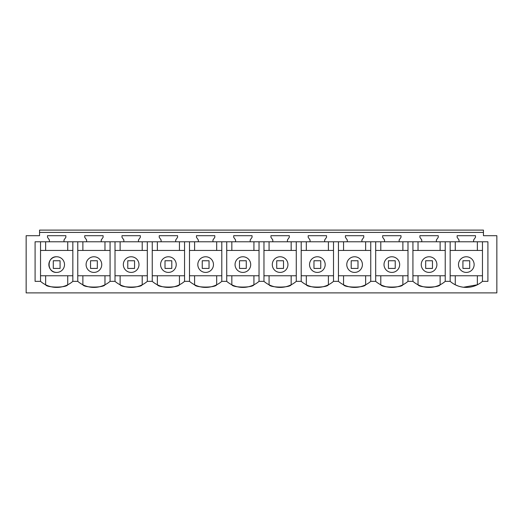 <?xml version="1.0" encoding="UTF-8"?>
<svg xmlns="http://www.w3.org/2000/svg" width="523" height="523" viewBox="0 0 523 523"><rect width="100%" height="100%" fill="white"/><g stroke="black" fill="none" stroke-linecap="round" stroke-linejoin="round"><path stroke-width="0.78" d="M56.687 256.767A7.825 7.825 0 0 0 48.861 264.592A7.825 7.825 0 0 0 56.687 272.418A7.825 7.825 0 0 0 64.512 264.592A7.825 7.825 0 0 0 56.687 256.767C46.593 256.29 46.593 272.895 56.687 272.418M40.533 275.765L72.841 275.765M40.533 250.439L72.841 250.439M26.15 292.893L496.85 292.893L496.85 235.696L483.442 235.696L483.442 232.415L39.558 232.415L39.558 235.696L26.15 235.696L26.15 292.893M40.533 241.776L40.533 281.348A24.574 24.574 0 0 0 72.841 281.348L75.305 281.348L72.841 281.348L72.841 241.776M35.087 281.348L40.533 281.348L35.087 281.348L35.087 241.776L49.378 241.776L49.378 239.985L47.515 237.324L47.515 235.696L65.859 235.696L65.859 237.324L63.996 239.985L63.996 241.776L86.615 241.776L86.615 239.985L84.752 237.324L84.752 235.696L103.096 235.696L103.096 237.324L101.233 239.985L101.233 241.776L123.853 241.776L123.853 239.985L121.996 237.324L121.996 235.696L140.334 235.696L140.334 237.324L138.471 239.985L138.471 241.776L161.097 241.776L161.097 239.985L159.234 237.324L159.234 235.696L177.572 235.696L177.572 237.324L175.708 239.985L175.708 241.776L198.335 241.776L198.335 239.985L196.471 237.324L196.471 235.696L214.809 235.696L214.809 237.324L212.953 239.985L212.953 241.776L235.572 241.776L235.572 239.985L233.709 237.324L233.709 235.696L252.053 235.696L252.053 237.324L250.19 239.985L250.19 241.776L272.81 241.776L272.81 239.985L270.947 237.324L270.947 235.696L289.291 235.696L289.291 237.324L287.428 239.985L287.428 241.776L310.047 241.776L310.047 239.985L308.191 237.324L308.191 235.696L326.529 235.696L326.529 237.324L324.665 239.985L324.665 241.776L347.292 241.776L347.292 239.985L345.428 237.324L345.428 235.696L363.766 235.696L363.766 237.324L361.903 239.985L361.903 241.776L384.529 241.776L384.529 239.985L382.666 237.324L382.666 235.696L401.004 235.696L401.004 237.324L399.147 239.985L399.147 241.776L421.767 241.776L421.767 239.985L419.904 237.324L419.904 235.696L438.248 235.696L438.248 237.324L436.385 239.985L436.385 241.776L459.004 241.776L459.004 239.985L457.141 237.324L457.141 235.696L475.485 235.696L475.485 237.324L473.622 239.985L473.622 241.776L487.913 241.776L487.913 281.348L482.468 281.348A24.574 24.574 0 0 1 450.159 281.348L445.23 281.348A24.574 24.574 0 0 1 412.922 281.348L407.992 281.348A24.574 24.574 0 0 1 375.684 281.348L370.755 281.348A24.574 24.574 0 0 1 338.44 281.348L333.511 281.348A24.574 24.574 0 0 1 301.202 281.348L296.273 281.348A24.574 24.574 0 0 1 263.965 281.348L259.035 281.348A24.574 24.574 0 0 1 226.727 281.348L221.798 281.348A24.574 24.574 0 0 1 189.489 281.348L184.56 281.348A24.574 24.574 0 0 1 152.245 281.348L147.316 281.348A24.574 24.574 0 0 1 115.008 281.348L110.078 281.348A24.574 24.574 0 0 1 77.77 281.348L75.305 281.348L77.77 281.348L77.77 241.776M49.378 241.776L63.996 241.776M483.442 232.415L483.442 230.107L39.558 230.107L39.558 232.415M45.645 250.439L45.645 241.776M459.004 241.776L473.622 241.776M421.767 241.776L436.385 241.776M384.529 241.776L399.147 241.776M347.292 241.776L361.903 241.776M310.047 241.776L324.665 241.776M272.81 241.776L287.428 241.776M235.572 241.776L250.19 241.776M198.335 241.776L212.953 241.776M161.097 241.776L175.708 241.776M123.853 241.776L138.471 241.776M86.615 241.776L101.233 241.776M67.728 275.765L67.728 284.787C66.604 287.827 46.769 287.827 45.645 284.787L45.645 275.765M67.728 250.439L67.728 241.776M466.313 256.767A7.825 7.825 0 0 0 458.488 264.592A7.825 7.825 0 0 0 466.313 272.418A7.825 7.825 0 0 0 474.139 264.592A7.825 7.825 0 0 0 466.313 256.767M455.272 275.765L455.272 284.787L458.043 285.97M463.489 287.238L477.355 284.787L477.355 275.765M482.468 275.765L450.159 275.765M482.468 250.439L450.159 250.439M482.468 241.776L482.468 281.348M477.355 250.439L477.355 241.776M455.272 250.439L455.272 241.776M450.159 241.776L450.159 281.348M445.23 241.776L445.23 281.348M93.924 256.767A7.825 7.825 0 0 0 86.099 264.592A7.825 7.825 0 0 0 93.924 272.418A7.825 7.825 0 0 0 101.75 264.592A7.825 7.825 0 0 0 93.924 256.767M104.966 275.765L104.966 284.787C103.842 287.827 84.007 287.827 82.882 284.787L82.882 275.765M110.078 241.776L110.078 281.348M115.008 241.776L115.008 281.348M104.966 250.439L104.966 241.776M82.882 250.439L82.882 241.776M77.77 275.765L110.078 275.765M77.77 250.439L110.078 250.439M131.162 256.767A7.825 7.825 0 0 0 123.336 264.592A7.825 7.825 0 0 0 131.162 272.418A7.825 7.825 0 0 0 138.987 264.592A7.825 7.825 0 0 0 131.162 256.767M142.204 275.765L142.204 284.787C141.079 287.827 121.251 287.827 120.127 284.787L120.127 275.765M147.316 241.776L147.316 281.348M152.245 241.776L152.245 281.348M142.204 250.439L142.204 241.776M120.127 250.439L120.127 241.776M115.008 275.765L147.316 275.765M115.008 250.439L147.316 250.439M168.399 256.767A7.825 7.825 0 0 0 160.581 264.592A7.825 7.825 0 0 0 168.399 272.418A7.825 7.825 0 0 0 176.225 264.592A7.825 7.825 0 0 0 168.399 256.767M179.441 275.765L179.441 284.787C178.317 287.827 158.489 287.827 157.364 284.787L157.364 275.765M184.56 241.776L184.56 281.348M189.489 241.776L189.489 281.348M179.441 250.439L179.441 241.776M157.364 250.439L157.364 241.776M152.245 275.765L184.56 275.765M152.245 250.439L184.56 250.439M205.644 256.767A7.825 7.825 0 0 0 197.818 264.592A7.825 7.825 0 0 0 205.644 272.418A7.825 7.825 0 0 0 213.469 264.592A7.825 7.825 0 0 0 205.644 256.767M216.679 275.765L216.679 284.787C215.561 287.827 195.726 287.827 194.602 284.787L194.602 275.765M221.798 241.776L221.798 281.348M226.727 241.776L226.727 281.348M216.679 250.439L216.679 241.776M194.602 250.439L194.602 241.776M189.489 275.765L221.798 275.765M189.489 250.439L221.798 250.439M242.881 256.767A7.825 7.825 0 0 0 235.056 264.592A7.825 7.825 0 0 0 242.881 272.418A7.825 7.825 0 0 0 250.707 264.592A7.825 7.825 0 0 0 242.881 256.767M253.923 275.765L253.923 284.787C252.799 287.827 232.964 287.827 231.839 284.787L231.839 275.765M259.035 241.776L259.035 281.348M263.965 241.776L263.965 281.348M253.923 250.439L253.923 241.776M231.839 250.439L231.839 241.776M226.727 275.765L259.035 275.765M226.727 250.439L259.035 250.439M280.119 256.767A7.825 7.825 0 0 0 272.293 264.592A7.825 7.825 0 0 0 280.119 272.418A7.825 7.825 0 0 0 287.944 264.592A7.825 7.825 0 0 0 280.119 256.767M291.161 275.765L291.161 284.787C290.036 287.827 270.201 287.827 269.077 284.787L269.077 275.765M296.273 241.776L296.273 281.348M301.202 241.776L301.202 281.348M291.161 250.439L291.161 241.776M269.077 250.439L269.077 241.776M263.965 275.765L296.273 275.765M263.965 250.439L296.273 250.439M317.356 256.767A7.825 7.825 0 0 0 309.531 264.592A7.825 7.825 0 0 0 317.356 272.418A7.825 7.825 0 0 0 325.182 264.592A7.825 7.825 0 0 0 317.356 256.767M328.398 275.765L328.398 284.787C327.274 287.827 307.446 287.827 306.321 284.787L306.321 275.765M333.511 241.776L333.511 281.348M338.44 241.776L338.44 281.348M328.398 250.439L328.398 241.776M306.321 250.439L306.321 241.776M301.202 275.765L333.511 275.765M301.202 250.439L333.511 250.439M354.601 256.767A7.825 7.825 0 0 0 346.775 264.592A7.825 7.825 0 0 0 354.601 272.418A7.825 7.825 0 0 0 362.419 264.592A7.825 7.825 0 0 0 354.601 256.767M365.636 275.765L365.636 284.787C364.511 287.827 344.683 287.827 343.559 284.787L343.559 275.765M370.755 241.776L370.755 281.348M375.684 241.776L375.684 281.348M365.636 250.439L365.636 241.776M343.559 250.439L343.559 241.776M338.44 275.765L370.755 275.765M338.44 250.439L370.755 250.439M391.838 256.767A7.825 7.825 0 0 0 384.013 264.592A7.825 7.825 0 0 0 391.838 272.418A7.825 7.825 0 0 0 399.664 264.592A7.825 7.825 0 0 0 391.838 256.767M402.873 275.765L402.873 284.787C401.756 287.827 381.921 287.827 380.796 284.787L380.796 275.765M407.992 241.776L407.992 281.348M412.922 241.776L412.922 281.348M402.873 250.439L402.873 241.776M380.796 250.439L380.796 241.776M375.684 275.765L407.992 275.765M375.684 250.439L407.992 250.439M429.076 256.767A7.825 7.825 0 0 0 421.25 264.592A7.825 7.825 0 0 0 429.076 272.418A7.825 7.825 0 0 0 436.901 264.592A7.825 7.825 0 0 0 429.076 256.767M440.118 275.765L440.118 284.787C438.993 287.827 419.158 287.827 418.034 284.787L418.034 275.765M440.118 250.439L440.118 241.776M418.034 250.439L418.034 241.776M412.922 275.765L445.23 275.765M412.922 250.439L445.23 250.439M60.08 260.755L53.287 260.755L53.287 268.423L60.08 268.423L60.08 260.755M97.324 260.755L90.531 260.755L90.531 268.423L97.324 268.423L97.324 260.755M134.561 260.755L127.769 260.755L127.769 268.423L134.561 268.423L134.561 260.755M171.799 260.755L165.007 260.755L165.007 268.423L171.799 268.423L171.799 260.755M209.037 260.755L202.244 260.755L202.244 268.423L209.037 268.423L209.037 260.755M246.274 260.755L239.482 260.755L239.482 268.423L246.274 268.423L246.274 260.755M283.518 260.755L276.726 260.755L276.726 268.423L283.518 268.423L283.518 260.755M320.756 260.755L313.963 260.755L313.963 268.423L320.756 268.423L320.756 260.755M357.994 260.755L351.201 260.755L351.201 268.423L357.994 268.423L357.994 260.755M395.231 260.755L388.439 260.755L388.439 268.423L395.231 268.423L395.231 260.755M432.469 260.755L425.676 260.755L425.676 268.423L432.469 268.423L432.469 260.755M469.713 260.755L462.92 260.755L462.92 268.423L469.713 268.423L469.713 260.755"/></g></svg>
